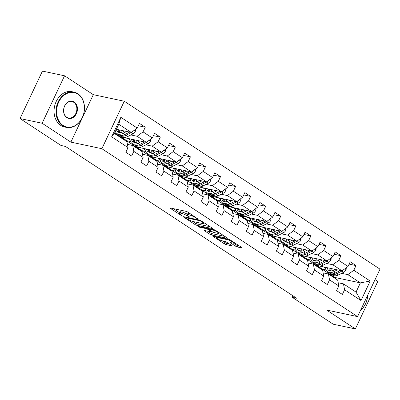 <?xml version="1.0" encoding="UTF-8"?>
<svg xmlns="http://www.w3.org/2000/svg" width="400" height="400" viewBox="0 0 400 400"><rect width="100%" height="100%" fill="white"/><g stroke="black" fill="none" stroke-linecap="round" stroke-linejoin="round"><path stroke-width="0.6" d="M198.015 219.065L187.895 212.15A1.415 0.26 -154.7 0 0 186.08 211.345L170.445 208.025A1.415 0.26 -154.7 0 0 170.11 208.04A1.415 0.26 -154.7 0 0 170.52 208.46L180.585 215.07L182.09 215.62L180.5 214.475A4.53 0.825 -154.7 0 1 179.18 213.125A4.53 0.825 -154.7 0 1 180.25 213.075L181.55 213.35A4.53 0.825 -154.7 0 1 187.36 215.93L189.935 217.35L188.58 216.19A4.53 0.825 -154.7 0 1 187.26 214.84A4.53 0.825 -154.7 0 1 188.325 214.79L189.63 215.065A4.53 0.825 -154.7 0 1 195.44 217.645L198.015 219.065M235.615 246.205A1.415 0.26 -154.7 0 0 237.435 247.01L241.82 247.945A1.415 0.26 -154.7 0 0 242.155 247.925A1.415 0.26 -154.7 0 0 241.74 247.505L230.565 240.165A1.415 0.26 -154.7 0 0 228.75 239.36L213.115 236.04A1.415 0.26 -154.7 0 0 212.78 236.06A1.415 0.26 -154.7 0 0 213.19 236.48L224.37 243.815A1.415 0.26 -154.7 0 0 226.185 244.625L231.485 245.75A1.415 0.26 -154.7 0 0 231.815 245.73A1.415 0.26 -154.7 0 0 231.405 245.31L226.62 242.17A1.415 0.26 -154.7 0 0 224.805 241.365L222.18 240.805A3.79 0.69 -154.7 0 1 218.26 239.21A3.79 0.69 -154.7 0 1 216.22 237.525A3.79 0.69 -154.7 0 1 217.11 237.48L227.405 239.665A3.79 0.69 -154.7 0 1 231.32 241.26A3.79 0.69 -154.7 0 1 233.365 242.945A3.79 0.69 -154.7 0 1 232.47 242.99L230.755 242.63A1.415 0.26 -154.7 0 0 230.42 242.645A1.415 0.26 -154.7 0 0 230.835 243.065L235.615 246.205L236.225 244.925A1.415 0.26 -154.7 0 0 238.04 245.73L239.51 246.04M326.595 310.03L355.35 328.91L333.225 324.21L292.215 297.285L296.64 298.225L65.435 146.415L61.01 145.475L20 118.55L42.125 123.245L70.88 142.125L101.855 148.705L357.565 316.605L326.595 310.03M212.365 228.6A1.415 0.26 -154.7 0 0 212.695 228.585A1.415 0.26 -154.7 0 0 212.285 228.165L201.11 220.825A1.415 0.26 -154.7 0 0 199.29 220.02L183.655 216.7A1.415 0.26 -154.7 0 0 183.325 216.715A1.415 0.26 -154.7 0 0 183.735 217.14L194.91 224.475A1.415 0.26 -154.7 0 0 196.725 225.28L212.365 228.6L212.495 228.315M215.835 230.495L227.015 237.835A1.415 0.26 -154.7 0 1 227.425 238.255A1.415 0.26 -154.7 0 1 227.09 238.275L211.455 234.955A1.415 0.26 -154.7 0 1 209.64 234.145L204.855 231.005A1.415 0.26 -154.7 0 1 204.445 230.585A1.415 0.26 -154.7 0 1 204.78 230.57L211.12 231.915A1.415 0.26 -154.7 0 0 211.455 231.9A1.415 0.26 -154.7 0 0 211.04 231.475L207.87 229.395A1.415 0.26 -154.7 0 0 206.05 228.59L199.45 227.185L198.125 226.315L214.02 229.69A1.415 0.26 -154.7 0 1 215.835 230.495M101.855 148.705L124.285 101.245L380 269.145L357.565 316.605M349.12 264.12L356.015 265.585L350.225 261.78L348.015 266.465L338.75 260.38L340.96 255.7L335.175 251.9L332.96 256.58L323.695 250.495L325.91 245.815L320.12 242.015L317.905 246.695L308.645 240.615L310.855 235.93L305.065 232.13L302.855 236.81L293.59 230.73L295.8 226.05L290.01 222.245L287.8 226.93L278.535 220.845L280.75 216.165L274.96 212.36L272.745 217.045L263.48 210.96L265.695 206.28L259.905 202.48L257.695 207.16L248.43 201.075L250.64 196.395L244.85 192.595L242.64 197.275L233.375 191.195L235.59 186.51L229.8 182.71L227.585 187.39L218.32 181.31L220.535 176.63L214.745 172.825L212.535 177.51L203.27 171.425L205.48 166.745L199.69 162.94L197.48 167.625L188.215 161.54L190.43 156.86L184.64 153.06L182.425 157.74L173.16 151.655L175.375 146.975L169.585 143.175L167.375 147.855L158.11 141.775L160.32 137.09L154.53 133.29L152.32 137.97L143.055 131.89L145.27 127.21L139.48 123.405L137.265 128.09L120.86 117.315L111.645 136.815L114.39 133.465L126.935 141.7L128.05 147.585L125.835 152.265L131.625 156.065L133.84 151.385L132.725 145.505L141.99 151.585L143.105 157.47L140.89 162.15L146.68 165.95L148.895 161.27L147.78 155.385L157.04 161.47L158.155 167.35L155.945 172.035L161.735 175.835L163.945 171.155L162.83 165.27L172.095 171.355L173.21 177.235L170.995 181.915L176.785 185.72L179 181.035L177.885 175.155L187.15 181.24L188.265 187.12L186.05 191.8L191.84 195.605L194.055 190.92L192.94 185.04L202.2 191.12L203.315 197.005L201.105 201.685L206.895 205.485L209.105 200.805L207.99 194.925L217.255 201.005L218.37 206.89L216.155 211.57L221.945 215.37L224.16 210.69L223.045 204.805L232.31 210.89L233.425 216.77L231.21 221.455L237 225.255L239.215 220.575L238.1 214.69L247.36 220.775L248.475 226.655L246.265 231.335L252.055 235.14L254.265 230.455L253.15 224.575L262.415 230.66L263.53 236.54L261.315 241.22L267.105 245.025L269.32 240.34L268.205 234.46L277.47 240.54L278.585 246.425L276.37 251.105L282.16 254.905L284.375 250.225L283.26 244.345L292.52 250.425L293.635 256.31L291.425 260.99L297.215 264.79L299.425 260.11L298.31 254.225L307.575 260.31L308.69 266.19L306.475 270.875L312.265 274.675L314.48 269.995L313.365 264.11L322.63 270.195L323.745 276.075L321.53 280.755L327.32 284.56L329.535 279.875L328.42 273.995L337.685 280.08L338.795 285.96L336.585 290.64L342.375 294.445L344.585 289.76L343.47 283.88L356.015 292.115L360.38 282.88L347.84 274.645L341.625 273.325M356.015 265.585L353.805 270.265L370.205 281.035L360.99 300.53L344.585 289.76M338.795 285.96L329.535 279.875M323.745 276.075L314.48 269.995M308.69 266.19L299.425 260.11M293.635 256.31L284.375 250.225M278.585 246.425L269.32 240.34M263.53 236.54L254.265 230.455M248.475 226.655L239.215 220.575M233.425 216.77L224.16 210.69M218.37 206.89L209.105 200.805M203.315 197.005L194.055 190.92M188.265 187.12L179 181.035M173.21 177.235L163.945 171.155M158.155 167.35L148.895 161.27M143.105 157.47L133.84 151.385M128.05 147.585L111.645 136.815M326.57 263.44L332.785 264.76L342.05 270.845L316.385 265.395L307.12 259.31L311.08 260.01M311.145 260.165L307.12 259.31M323.135 272.875L328.42 273.995M342.05 270.845L348.015 266.465M332.785 264.76L338.75 260.38M311.52 253.555L317.73 254.875L326.995 260.96L301.33 255.51L292.065 249.43L296.03 250.125M296.095 250.28L292.065 249.43M308.085 262.99L313.365 264.11M326.995 260.96L332.96 256.58M317.73 254.875L323.695 250.495M296.465 243.675L302.68 244.99L311.94 251.075L286.28 245.625L277.015 239.545L280.975 240.245M281.04 240.4L277.015 239.545M293.03 253.105L298.31 254.225M311.94 251.075L317.905 246.695M302.68 244.99L308.645 240.615M281.41 233.79L287.625 235.11L296.89 241.19L271.225 235.74L261.96 229.66L265.92 230.36M265.985 230.515L261.96 229.66M277.975 243.22L283.26 244.345M296.89 241.19L302.855 236.81M287.625 235.11L293.59 230.73M266.355 223.905L272.57 225.225L281.835 231.305L256.17 225.86L246.905 219.775L250.87 220.475M250.935 220.63L246.905 219.775M262.925 233.34L268.205 234.46M281.835 231.305L287.8 226.93M272.57 225.225L278.535 220.845M251.305 214.02L257.515 215.34L266.78 221.425L241.12 215.975L231.855 209.89L235.815 210.59M235.88 210.745L231.855 209.89M247.87 223.455L253.15 224.575M266.78 221.425L272.745 217.045M257.515 215.34L263.48 210.96M236.25 204.135L242.465 205.455L251.73 211.54L226.065 206.09L216.8 200.01L220.76 200.705M220.825 200.86L216.8 200.01M232.815 213.57L238.1 214.69M251.73 211.54L257.695 207.16M242.465 205.455L248.43 201.075M221.195 194.255L227.41 195.57L236.675 201.655L211.01 196.205L201.745 190.125L205.71 190.825M205.775 190.98L201.745 190.125M217.765 203.685L223.045 204.805M236.675 201.655L242.64 197.275M227.41 195.57L233.375 191.195M206.145 184.37L212.355 185.69L221.62 191.77L195.955 186.32L186.695 180.24L190.655 180.94M190.72 181.095L186.695 180.24M202.71 193.8L207.99 194.925M221.62 191.77L227.585 187.39M212.355 185.69L218.32 181.31M191.09 174.485L197.305 175.805L206.57 181.885L180.905 176.44L171.64 170.355L175.6 171.055M175.665 171.21L171.64 170.355M187.655 183.92L192.94 185.04M206.57 181.885L212.535 177.51M197.305 175.805L203.27 171.425M176.035 164.6L182.25 165.92L191.515 172.005L165.85 166.555L156.585 160.47L160.55 161.17M160.615 161.325L156.585 160.47M172.605 174.035L177.885 175.155M191.515 172.005L197.48 167.625M182.25 165.92L188.215 161.54M160.985 154.715L167.195 156.035L176.46 162.12L150.795 156.67L141.535 150.59L145.495 151.285M145.56 151.445L141.535 150.59M157.55 164.15L162.83 165.27M176.46 162.12L182.425 157.74M167.195 156.035L173.16 151.655M145.93 144.835L152.145 146.15L161.41 152.235L135.745 146.785L126.48 140.705L130.44 141.405M130.505 141.56L126.48 140.705M142.495 154.265L147.78 155.385M161.41 152.235L167.375 147.855M152.145 146.15L158.11 141.775M130.875 134.95L137.09 136.27L146.355 142.35L120.69 136.9L114.645 132.93M127.445 144.38L132.725 145.505M146.355 142.35L152.32 137.97M137.09 136.27L143.055 131.89M120.86 117.315L118.755 124.23L131.3 132.465L116.36 129.295M131.3 132.465L137.265 128.09M70.88 142.125L93.315 94.67L64.555 75.79L42.125 123.245M64.555 75.79L42.435 71.09L20 118.55M355.35 328.91L377.785 281.45L375.035 279.65M93.315 94.67L124.285 101.245M292.925 295.785L292.215 297.285M118.755 124.23L114.39 133.465M326.2 270.05L322.175 269.195L326.135 269.895M334.565 277.755L334.72 277.43L322.175 269.195M334.72 277.43L360.38 282.88L370.205 281.035M338.19 282.76L343.47 283.88M316.765 265.475L322.235 269.065M301.71 255.59L307.18 259.185M286.655 245.705L292.13 249.3M271.605 235.82L277.075 239.415M256.55 225.94L262.02 229.53M241.495 216.055L246.97 219.645M226.445 206.17L231.915 209.765M211.39 196.285L216.86 199.88M196.335 186.4L201.81 189.995M181.28 176.52L186.755 180.11M166.23 166.635L171.7 170.225M151.175 156.75L156.65 160.345M136.12 146.865L141.595 150.46M121.07 136.985L126.54 140.575M360.99 300.53L356.015 292.115M347.84 274.645L353.805 270.265M138.375 125.745L145.27 127.21M153.425 135.63L160.32 137.09M127.705 138.39L130.04 139.925M168.48 145.51L175.375 146.975M142.76 148.275L145.095 149.81M183.535 155.395L190.43 156.86M157.815 158.16L160.15 159.695M198.585 165.28L205.48 166.745M172.865 168.045L175.2 169.575M213.64 175.165L220.535 176.63M187.92 177.93L190.255 179.46M228.695 185.05L235.59 186.51M202.975 187.81L205.31 189.345M243.745 194.93L250.64 196.395M218.025 197.695L220.36 199.23M258.8 204.815L265.695 206.28M233.08 207.58L235.415 209.115M273.855 214.7L280.75 216.165M248.135 217.465L250.47 218.995M288.905 224.585L295.8 226.05M263.185 227.345L265.52 228.88M303.96 234.47L310.855 235.93M278.24 237.23L280.575 238.765M319.015 244.35L325.91 245.815M293.295 247.115L295.63 248.65M334.07 254.235L340.96 255.7M308.345 257L310.68 258.535M323.4 266.885L325.735 268.415M190.455 213.835A4.53 0.825 -154.7 0 0 190.235 213.78L189.63 215.065M187.26 214.84L187.865 213.56A4.53 0.825 -154.7 0 1 188.935 213.505L190.235 213.78M187.495 214.35A4.53 0.825 -154.7 0 0 182.155 212.065L181.55 213.35M179.18 213.125L179.79 211.845A4.53 0.825 -154.7 0 1 180.855 211.79L182.155 212.065M173.36 208.645L179.42 212.625M192.955 221.51L195.52 223.195A1.415 0.26 -154.7 0 0 197.335 224L210.055 226.7M200.935 221.25L199.66 220.685L185.94 217.775L187.365 218.98A4.53 0.825 -154.7 0 0 193.175 221.56L202.56 223.555A4.53 0.825 -154.7 0 0 203.625 223.5A4.53 0.825 -154.7 0 0 202.305 222.155L200.935 221.25L201.13 220.84M224.785 236.37L212.06 233.67L211.455 234.955M207.695 231.185L210.245 232.865A1.415 0.26 -154.7 0 0 212.06 233.67M217.7 233.31A3.79 0.69 -154.7 0 0 218.59 233.265A3.79 0.69 -154.7 0 0 216.55 231.58A3.79 0.69 -154.7 0 0 212.63 229.985L209.005 229.215A1.415 0.26 -154.7 0 0 208.67 229.23A1.415 0.26 -154.7 0 0 209.085 229.65L212.255 231.735A1.415 0.26 -154.7 0 0 214.075 232.54L217.7 233.31M233.305 243.01L236.225 244.925M222.42 240.86L224.975 242.535A1.415 0.26 -154.7 0 0 226.79 243.34L229.175 243.845M216.03 236.66L216.485 236.96M124.55 131.035L122.965 131.84A9.16 5.495 123.3 0 1 118.07 132.035A9.16 5.495 123.3 0 1 116.405 129.305M126.645 131.48L122.935 133.37A11.04 6.62 123.3 0 1 117.04 133.605A11.04 6.62 123.3 0 1 115.35 131.43M135.525 129.365L135.37 131.315A3.825 2.295 123.3 0 1 133 133.865L127.76 136.54A11.04 6.62 123.3 0 1 121.865 136.77L120.03 135.57A11.04 6.62 -56.7 0 0 125.925 135.335L131.165 132.665A3.825 2.295 -56.7 0 0 132.61 131.505M121.23 132.48A9.16 5.495 123.3 0 1 121.155 130.315M129.61 132.11L124.77 134.575A11.04 6.62 123.3 0 1 118.875 134.81L117.04 133.605M118.135 129.67A9.16 5.495 -56.7 0 0 119.09 132.485M119.485 135.135A11.04 6.62 -56.7 0 0 120.03 135.57M119.84 132.6A9.16 5.495 123.3 0 1 119.28 129.915M124.98 140.42A11.04 6.62 -56.7 0 0 123.98 139.48L122.145 138.28A11.04 6.62 -56.7 0 0 121.535 137.95M120.155 137.25A11.04 6.62 -56.7 0 0 119.155 136.315A11.04 6.62 -56.7 0 0 117.895 135.765M123.15 139.215A11.04 6.62 -56.7 0 0 122.145 138.28M119.155 136.315L120.985 137.52A11.04 6.62 123.3 0 1 121.99 138.455M77.905 94.16A17.605 13.715 102 0 0 58.735 102.08A17.605 13.715 102 0 0 63.115 125.455A17.605 13.715 102 0 0 82.28 117.535A17.605 13.715 102 0 0 77.905 94.16M62.665 125.785A18.035 14.05 -78 0 1 57.2 104.275A18.035 14.05 -78 0 1 73.99 92.11A18.035 14.05 -78 0 1 77.825 93.72A18.035 14.05 -78 0 1 83.29 115.23A18.035 14.05 -78 0 1 66.5 127.395A18.035 14.05 -78 0 1 62.665 125.785M74.21 101.985A8.8 6.855 -78 0 1 76.395 113.67A8.8 6.855 -78 0 1 66.81 117.63A8.8 6.855 -78 0 1 64.625 105.945A8.8 6.855 -78 0 1 74.21 101.985M66.725 117.19A8.37 6.52 102 0 0 68.505 117.935A8.37 6.52 102 0 0 76.295 112.295A8.37 6.52 102 0 0 73.76 102.31A8.37 6.52 102 0 0 71.98 101.565A8.37 6.52 102 0 0 64.19 107.21A8.37 6.52 102 0 0 66.725 117.19M66.5 127.395L64.55 126.98A18.035 14.05 -78 0 1 60.72 125.37A18.035 14.05 -78 0 1 55.255 103.86A18.035 14.05 -78 0 1 72.045 91.695L73.99 92.11M367.775 295.005A18.035 14.05 -78 0 1 360.485 310.425M360.65 310.075A17.605 13.715 102 0 0 367.695 295.175M139.6 140.915L138.015 141.725A9.16 5.495 123.3 0 1 133.125 141.92A9.16 5.495 123.3 0 1 131.46 139.19M141.7 141.365L137.99 143.255A11.04 6.62 123.3 0 1 132.095 143.49A11.04 6.62 123.3 0 1 129.95 138.87M150.575 139.25L150.425 141.2A3.825 2.295 123.3 0 1 148.055 143.75L142.815 146.42A11.04 6.62 123.3 0 1 136.92 146.655L135.085 145.45A11.04 6.62 -56.7 0 0 140.98 145.22L146.22 142.545A3.825 2.295 -56.7 0 0 147.665 141.39M136.285 142.365A9.16 5.495 123.3 0 1 136.21 140.195M144.66 141.99L139.82 144.46A11.04 6.62 123.3 0 1 133.93 144.69L132.095 143.49M133.19 139.555A9.16 5.495 -56.7 0 0 134.14 142.37M134.54 145.02A11.04 6.62 -56.7 0 0 135.085 145.45M134.895 142.485A9.16 5.495 123.3 0 1 134.33 139.8M154.655 150.8L153.07 151.61A9.16 5.495 123.3 0 1 148.175 151.805A9.16 5.495 123.3 0 1 146.51 149.07M156.755 151.245L153.04 153.14A11.04 6.62 123.3 0 1 147.15 153.37A11.04 6.62 123.3 0 1 145.005 148.75M165.63 149.135L165.48 151.08A3.825 2.295 123.3 0 1 163.105 153.635L157.865 156.305A11.04 6.62 123.3 0 1 151.975 156.54L150.14 155.335A11.04 6.62 -56.7 0 0 156.035 155.1L161.275 152.43A3.825 2.295 -56.7 0 0 162.72 151.275M151.34 152.245A9.16 5.495 123.3 0 1 151.26 150.08M159.715 151.875L154.875 154.34A11.04 6.62 123.3 0 1 148.98 154.575L147.15 153.37M148.24 149.44A9.16 5.495 -56.7 0 0 149.195 152.25M149.595 154.905A11.04 6.62 -56.7 0 0 150.14 155.335M149.945 152.37A9.16 5.495 123.3 0 1 149.385 149.685M140.035 150.305A11.04 6.62 -56.7 0 0 139.03 149.365L137.2 148.16A11.04 6.62 -56.7 0 0 136.585 147.83M135.21 147.135A11.04 6.62 -56.7 0 0 134.205 146.2A11.04 6.62 -56.7 0 0 132.95 145.65M138.2 149.1A11.04 6.62 -56.7 0 0 137.2 148.16M134.205 146.2L136.04 147.4A11.04 6.62 123.3 0 1 137.045 148.34M155.09 160.185A11.04 6.62 -56.7 0 0 154.085 159.25L152.25 158.045A11.04 6.62 -56.7 0 0 151.64 157.715M150.265 157.02A11.04 6.62 -56.7 0 0 149.26 156.08A11.04 6.62 -56.7 0 0 148 155.535M153.255 158.985A11.04 6.62 -56.7 0 0 152.25 158.045M149.26 156.08L151.095 157.285A11.04 6.62 123.3 0 1 152.095 158.225M169.71 160.685L168.125 161.495A9.16 5.495 123.3 0 1 163.23 161.69A9.16 5.495 123.3 0 1 161.565 158.955M171.805 161.13L168.095 163.02A11.04 6.62 123.3 0 1 162.2 163.255A11.04 6.62 123.3 0 1 160.055 158.635M180.685 159.02L180.53 160.965A3.825 2.295 123.3 0 1 178.16 163.52L172.92 166.19A11.04 6.62 123.3 0 1 167.025 166.425L165.195 165.22A11.04 6.62 -56.7 0 0 171.085 164.985L176.325 162.315A3.825 2.295 -56.7 0 0 177.77 161.155M166.39 162.13A9.16 5.495 123.3 0 1 166.315 159.965M174.77 161.76L169.93 164.225A11.04 6.62 123.3 0 1 164.035 164.46L162.2 163.255M163.295 159.325A9.16 5.495 -56.7 0 0 164.25 162.135M164.645 164.79A11.04 6.62 -56.7 0 0 165.195 165.22M165 162.255A9.16 5.495 123.3 0 1 164.44 159.565M184.76 170.57L183.175 171.38A9.16 5.495 123.3 0 1 178.285 171.57A9.16 5.495 123.3 0 1 176.62 168.84M186.86 171.015L183.15 172.905A11.04 6.62 123.3 0 1 177.255 173.14A11.04 6.62 123.3 0 1 175.11 168.52M195.735 168.905L195.585 170.85A3.825 2.295 123.3 0 1 193.215 173.405L187.975 176.075A11.04 6.62 123.3 0 1 182.08 176.31L180.245 175.105A11.04 6.62 -56.7 0 0 186.14 174.87L191.38 172.2A3.825 2.295 -56.7 0 0 192.825 171.04M181.445 172.015A9.16 5.495 123.3 0 1 181.37 169.85M189.82 171.645L184.98 174.11A11.04 6.62 123.3 0 1 179.09 174.345L177.255 173.14M178.35 169.21A9.16 5.495 -56.7 0 0 179.3 172.02M179.7 174.675A11.04 6.62 -56.7 0 0 180.245 175.105M180.055 172.135A9.16 5.495 123.3 0 1 179.495 169.45M199.815 180.455L198.23 181.26A9.16 5.495 123.3 0 1 193.335 181.455A9.16 5.495 123.3 0 1 191.675 178.725M201.915 180.9L198.2 182.79A11.04 6.62 123.3 0 1 192.31 183.025A11.04 6.62 123.3 0 1 190.165 178.405M210.79 178.785L210.64 180.735A3.825 2.295 123.3 0 1 208.27 183.285L203.025 185.96A11.04 6.62 123.3 0 1 197.135 186.19L195.3 184.99A11.04 6.62 -56.7 0 0 201.195 184.755L206.435 182.085A3.825 2.295 -56.7 0 0 207.88 180.925M196.5 181.9A9.16 5.495 123.3 0 1 196.42 179.735M204.875 181.525L200.035 183.995A11.04 6.62 123.3 0 1 194.14 184.23L192.31 183.025M193.4 179.09A9.16 5.495 -56.7 0 0 194.355 181.905M194.755 184.555A11.04 6.62 -56.7 0 0 195.3 184.99M195.105 182.02A9.16 5.495 123.3 0 1 194.545 179.335M170.14 170.07A11.04 6.62 -56.7 0 0 169.14 169.135L167.305 167.93A11.04 6.62 -56.7 0 0 166.695 167.6M165.315 166.905A11.04 6.62 -56.7 0 0 164.315 165.965A11.04 6.62 -56.7 0 0 163.055 165.42M168.31 168.865A11.04 6.62 -56.7 0 0 167.305 167.93M164.315 165.965L166.145 167.17A11.04 6.62 123.3 0 1 167.15 168.105M185.195 179.955A11.04 6.62 -56.7 0 0 184.19 179.02L182.36 177.815A11.04 6.62 -56.7 0 0 181.745 177.485M180.37 176.785A11.04 6.62 -56.7 0 0 179.365 175.85A11.04 6.62 -56.7 0 0 178.11 175.3M183.36 178.75A11.04 6.62 -56.7 0 0 182.36 177.815M179.365 175.85L181.2 177.055A11.04 6.62 123.3 0 1 182.205 177.99M200.25 189.84A11.04 6.62 -56.7 0 0 199.245 188.9L197.41 187.7A11.04 6.62 -56.7 0 0 196.8 187.37M195.425 186.67A11.04 6.62 -56.7 0 0 194.42 185.735A11.04 6.62 -56.7 0 0 193.16 185.185M198.415 188.635A11.04 6.62 -56.7 0 0 197.41 187.7M194.42 185.735L196.255 186.94A11.04 6.62 123.3 0 1 197.255 187.875M214.87 190.335L213.285 191.145A9.16 5.495 123.3 0 1 208.39 191.34A9.16 5.495 123.3 0 1 206.725 188.61M216.965 190.785L213.255 192.675A11.04 6.62 123.3 0 1 207.36 192.91A11.04 6.62 123.3 0 1 205.215 188.29M225.845 188.67L225.69 190.62A3.825 2.295 123.3 0 1 223.32 193.17L218.08 195.84A11.04 6.62 123.3 0 1 212.185 196.075L210.355 194.87A11.04 6.62 -56.7 0 0 216.245 194.64L221.49 191.965A3.825 2.295 -56.7 0 0 222.93 190.81M211.55 191.785A9.16 5.495 123.3 0 1 211.475 189.615M219.93 191.41L215.09 193.875A11.04 6.62 123.3 0 1 209.195 194.11L207.36 192.91M208.455 188.975A9.16 5.495 -56.7 0 0 209.41 191.79M209.805 194.44A11.04 6.62 -56.7 0 0 210.355 194.87M210.16 191.905A9.16 5.495 123.3 0 1 209.6 189.22M215.3 199.725A11.04 6.62 -56.7 0 0 214.3 198.785L212.465 197.58A11.04 6.62 -56.7 0 0 211.855 197.25M210.475 196.555A11.04 6.62 -56.7 0 0 209.475 195.62A11.04 6.62 -56.7 0 0 208.215 195.07M213.47 198.52A11.04 6.62 -56.7 0 0 212.465 197.58M209.475 195.62L211.305 196.82A11.04 6.62 123.3 0 1 212.31 197.76M229.925 200.22L228.335 201.03A9.16 5.495 123.3 0 1 223.445 201.225A9.16 5.495 123.3 0 1 221.78 198.49M232.02 200.665L228.31 202.56A11.04 6.62 123.3 0 1 222.415 202.79A11.04 6.62 123.3 0 1 220.27 198.17M240.895 198.555L240.745 200.5A3.825 2.295 123.3 0 1 238.375 203.055L233.135 205.725A11.04 6.62 123.3 0 1 227.24 205.96L225.405 204.755A11.04 6.62 -56.7 0 0 231.3 204.52L236.54 201.85A3.825 2.295 -56.7 0 0 237.985 200.695M226.605 201.665A9.16 5.495 123.3 0 1 226.53 199.5M234.98 201.295L230.14 203.76A11.04 6.62 123.3 0 1 224.25 203.995L222.415 202.79M223.51 198.86A9.16 5.495 -56.7 0 0 224.46 201.67M224.86 204.325A11.04 6.62 -56.7 0 0 225.405 204.755M225.215 201.79A9.16 5.495 123.3 0 1 224.655 199.1M230.355 209.605A11.04 6.62 -56.7 0 0 229.35 208.67L227.52 207.465A11.04 6.62 -56.7 0 0 226.905 207.135M225.53 206.44A11.04 6.62 -56.7 0 0 224.525 205.5A11.04 6.62 -56.7 0 0 223.27 204.955M228.52 208.405A11.04 6.62 -56.7 0 0 227.52 207.465M224.525 205.5L226.36 206.705A11.04 6.62 123.3 0 1 227.365 207.645M244.975 210.105L243.39 210.915A9.16 5.495 123.3 0 1 238.5 211.11A9.16 5.495 123.3 0 1 236.835 208.375M247.075 210.55L243.36 212.44A11.04 6.62 123.3 0 1 237.47 212.675A11.04 6.62 123.3 0 1 235.325 208.055M255.95 208.44L255.8 210.385A3.825 2.295 123.3 0 1 253.43 212.94L248.185 215.61A11.04 6.62 123.3 0 1 242.295 215.845L240.46 214.64A11.04 6.62 -56.7 0 0 246.355 214.405L251.595 211.735A3.825 2.295 -56.7 0 0 253.04 210.575M241.66 211.55A9.16 5.495 123.3 0 1 241.58 209.385M250.035 211.18L245.195 213.645A11.04 6.62 123.3 0 1 239.3 213.88L237.47 212.675M238.56 208.745A9.16 5.495 -56.7 0 0 239.515 211.555M239.915 214.21A11.04 6.62 -56.7 0 0 240.46 214.64M240.265 211.675A9.16 5.495 123.3 0 1 239.705 208.985M245.41 219.49A11.04 6.62 -56.7 0 0 244.405 218.555L242.57 217.35A11.04 6.62 -56.7 0 0 241.96 217.02M240.585 216.325A11.04 6.62 -56.7 0 0 239.58 215.385A11.04 6.62 -56.7 0 0 238.32 214.84M243.575 218.285A11.04 6.62 -56.7 0 0 242.57 217.35M239.58 215.385L241.415 216.59A11.04 6.62 123.3 0 1 242.415 217.525M260.03 219.99L258.445 220.795A9.16 5.495 123.3 0 1 253.55 220.99A9.16 5.495 123.3 0 1 251.885 218.26M262.125 220.435L258.415 222.325A11.04 6.62 123.3 0 1 252.52 222.56A11.04 6.62 123.3 0 1 250.375 217.94M271.005 218.325L270.85 220.27A3.825 2.295 123.3 0 1 268.48 222.825L263.24 225.495A11.04 6.62 123.3 0 1 257.345 225.73L255.515 224.525A11.04 6.62 -56.7 0 0 261.405 224.29L266.65 221.62A3.825 2.295 -56.7 0 0 268.09 220.46M256.71 221.435A9.16 5.495 123.3 0 1 256.635 219.27M265.09 221.065L260.25 223.53A11.04 6.62 123.3 0 1 254.355 223.765L252.52 222.56M253.615 218.63A9.16 5.495 -56.7 0 0 254.57 221.44M254.965 224.095A11.04 6.62 -56.7 0 0 255.515 224.525M255.32 221.555A9.16 5.495 123.3 0 1 254.76 218.87M260.46 229.375A11.04 6.62 -56.7 0 0 259.46 228.44L257.625 227.235A11.04 6.62 -56.7 0 0 257.015 226.905M255.635 226.205A11.04 6.62 -56.7 0 0 254.635 225.27A11.04 6.62 -56.7 0 0 253.375 224.72M258.63 228.17A11.04 6.62 -56.7 0 0 257.625 227.235M254.635 225.27L256.465 226.475A11.04 6.62 123.3 0 1 257.47 227.41M275.085 229.875L273.495 230.68A9.16 5.495 123.3 0 1 268.605 230.875A9.16 5.495 123.3 0 1 266.94 228.145M277.18 230.32L273.47 232.21A11.04 6.62 123.3 0 1 267.575 232.445A11.04 6.62 123.3 0 1 265.43 227.825M286.055 228.205L285.905 230.155A3.825 2.295 123.3 0 1 283.535 232.705L278.295 235.38A11.04 6.62 123.3 0 1 272.4 235.61L270.565 234.41A11.04 6.62 -56.7 0 0 276.46 234.175L281.7 231.505A3.825 2.295 -56.7 0 0 283.145 230.345M271.765 231.32A9.16 5.495 123.3 0 1 271.69 229.155M280.14 230.945L275.3 233.415A11.04 6.62 123.3 0 1 269.41 233.65L267.575 232.445M268.67 228.51A9.16 5.495 -56.7 0 0 269.62 231.325M270.02 233.975A11.04 6.62 -56.7 0 0 270.565 234.41M270.375 231.44A9.16 5.495 123.3 0 1 269.815 228.755M275.515 239.26A11.04 6.62 -56.7 0 0 274.51 238.32L272.68 237.12A11.04 6.62 -56.7 0 0 272.065 236.79M270.69 236.09A11.04 6.62 -56.7 0 0 269.685 235.155A11.04 6.62 -56.7 0 0 268.43 234.605M273.68 238.055A11.04 6.62 -56.7 0 0 272.68 237.12M269.685 235.155L271.52 236.355A11.04 6.62 123.3 0 1 272.525 237.295M290.135 239.755L288.55 240.565A9.16 5.495 123.3 0 1 283.66 240.76A9.16 5.495 123.3 0 1 281.995 238.03M292.235 240.2L288.52 242.095A11.04 6.62 123.3 0 1 282.63 242.33A11.04 6.62 123.3 0 1 280.485 237.71M301.11 238.09L300.96 240.04A3.825 2.295 123.3 0 1 298.59 242.59L293.345 245.26A11.04 6.62 123.3 0 1 287.455 245.495L285.62 244.29A11.04 6.62 -56.7 0 0 291.515 244.06L296.755 241.385A3.825 2.295 -56.7 0 0 298.2 240.23M286.82 241.205A9.16 5.495 123.3 0 1 286.74 239.035M295.195 240.83L290.355 243.295A11.04 6.62 123.3 0 1 284.46 243.53L282.63 242.33M283.72 238.395A9.16 5.495 -56.7 0 0 284.675 241.21M285.075 243.86A11.04 6.62 -56.7 0 0 285.62 244.29M285.425 241.325A9.16 5.495 123.3 0 1 284.865 238.64M290.57 249.145A11.04 6.62 -56.7 0 0 289.565 248.205L287.73 247A11.04 6.62 -56.7 0 0 287.12 246.67M285.745 245.975A11.04 6.62 -56.7 0 0 284.74 245.04A11.04 6.62 -56.7 0 0 283.48 244.49M288.735 247.94A11.04 6.62 -56.7 0 0 287.73 247M284.74 245.04L286.575 246.24A11.04 6.62 123.3 0 1 287.575 247.18M305.19 249.64L303.605 250.45A9.16 5.495 123.3 0 1 298.71 250.645A9.16 5.495 123.3 0 1 297.045 247.91M307.285 250.085L303.575 251.98A11.04 6.62 123.3 0 1 297.68 252.21A11.04 6.62 123.3 0 1 295.535 247.59M316.165 247.975L316.015 249.92A3.825 2.295 123.3 0 1 313.64 252.475L308.4 255.145A11.04 6.62 123.3 0 1 302.505 255.38L300.675 254.175A11.04 6.62 -56.7 0 0 306.565 253.94L311.81 251.27A3.825 2.295 -56.7 0 0 313.25 250.115M301.87 251.085A9.16 5.495 123.3 0 1 301.795 248.92M310.25 250.715L305.41 253.18A11.04 6.62 123.3 0 1 299.515 253.415L297.68 252.21M298.775 248.28A9.16 5.495 -56.7 0 0 299.73 251.09M300.125 253.745A11.04 6.62 -56.7 0 0 300.675 254.175M300.48 251.21A9.16 5.495 123.3 0 1 299.92 248.52M305.62 259.025A11.04 6.62 -56.7 0 0 304.62 258.09L302.785 256.885A11.04 6.62 -56.7 0 0 302.175 256.555M300.795 255.86A11.04 6.62 -56.7 0 0 299.795 254.92A11.04 6.62 -56.7 0 0 298.535 254.375M303.79 257.825A11.04 6.62 -56.7 0 0 302.785 256.885M299.795 254.92L301.63 256.125A11.04 6.62 123.3 0 1 302.63 257.065M320.245 259.525L318.655 260.335A9.16 5.495 123.3 0 1 313.765 260.53A9.16 5.495 123.3 0 1 312.1 257.795M322.34 259.97L318.63 261.86A11.04 6.62 123.3 0 1 312.735 262.095A11.04 6.62 123.3 0 1 310.59 257.475M331.215 257.86L331.065 259.805A3.825 2.295 123.3 0 1 328.695 262.36L323.455 265.03A11.04 6.62 123.3 0 1 317.56 265.265L315.725 264.06A11.04 6.62 -56.7 0 0 321.62 263.825L326.86 261.155A3.825 2.295 -56.7 0 0 328.305 259.995M316.925 260.97A9.16 5.495 123.3 0 1 316.85 258.805M325.3 260.6L320.46 263.065A11.04 6.62 123.3 0 1 314.57 263.3L312.735 262.095M313.83 258.165A9.16 5.495 -56.7 0 0 314.78 260.975M315.18 263.63A11.04 6.62 -56.7 0 0 315.725 264.06M315.535 261.095A9.16 5.495 123.3 0 1 314.975 258.405M320.675 268.91A11.04 6.62 -56.7 0 0 319.67 267.975L317.84 266.77A11.04 6.62 -56.7 0 0 317.225 266.44M315.85 265.745A11.04 6.62 -56.7 0 0 314.85 264.805A11.04 6.62 -56.7 0 0 313.59 264.26M318.84 267.705A11.04 6.62 -56.7 0 0 317.84 266.77M314.85 264.805L316.68 266.01A11.04 6.62 123.3 0 1 317.685 266.945M335.295 269.41L333.71 270.215A9.16 5.495 123.3 0 1 328.82 270.41A9.16 5.495 123.3 0 1 327.155 267.68M337.395 269.855L333.68 271.745A11.04 6.62 123.3 0 1 327.79 271.98A11.04 6.62 123.3 0 1 325.645 267.36M346.27 267.745L346.12 269.69A3.825 2.295 123.3 0 1 343.75 272.245L338.505 274.915A11.04 6.62 123.3 0 1 332.615 275.15L330.78 273.945A11.04 6.62 -56.7 0 0 336.675 273.71L341.915 271.04A3.825 2.295 -56.7 0 0 343.36 269.88M331.98 270.855A9.16 5.495 123.3 0 1 331.9 268.69M340.355 270.485L335.515 272.95A11.04 6.62 123.3 0 1 329.62 273.185L327.79 271.98M328.885 268.045A9.16 5.495 -56.7 0 0 329.835 270.86M330.235 273.515A11.04 6.62 -56.7 0 0 330.78 273.945M330.585 270.975A9.16 5.495 123.3 0 1 330.025 268.29M335.73 278.795A11.04 6.62 -56.7 0 0 334.725 277.855L332.89 276.655A11.04 6.62 -56.7 0 0 332.28 276.325M330.905 275.625A11.04 6.62 -56.7 0 0 329.9 274.69A11.04 6.62 -56.7 0 0 328.64 274.14M333.895 277.59A11.04 6.62 -56.7 0 0 332.89 276.655M329.9 274.69L331.735 275.895A11.04 6.62 123.3 0 1 332.74 276.83M195.635 217.23L195.44 217.645M188.935 213.505L188.325 214.79M188.86 216.375L188.665 216.785M187.595 215.44L187.36 215.93M180.855 211.79L180.25 213.075M180.78 214.655L180.585 215.07M170.705 208.08L170.52 208.46M196.935 218.09L196.74 218.5M197.335 224L196.725 225.28M195.52 223.195L194.91 224.475M183.915 216.755L183.735 217.14M199.89 220.21L199.66 220.685M186.19 217.24L185.94 217.775M202.5 221.74L202.305 222.155M227.225 237.99L227.09 238.275M210.245 232.865L209.64 234.145M205.04 230.625L204.855 231.005M211.235 231.065L211.04 231.475M208.3 228.475L207.87 229.395M206.305 228.05L206.05 228.59M199.705 226.65L199.45 227.185M212.885 229.45L212.63 229.985M209.26 228.68L209.005 229.215M231.015 242.685L230.835 243.065M227.655 239.13L227.405 239.665M217.365 236.945L217.11 237.48M231.62 245.465L231.485 245.75M226.79 243.34L226.185 244.625M224.975 242.535L224.37 243.815M213.375 236.095L213.19 236.48M241.955 247.66L241.82 247.945M238.04 245.73L237.435 247.01M135.38 131.235L134.115 130.405M124.77 134.575L122.935 133.37M127.76 136.54L125.925 135.335M133 133.865L131.165 132.665M150.43 141.12L149.165 140.285M139.82 144.46L137.99 143.255M142.815 146.42L140.98 145.22M148.055 143.75L146.22 142.545M165.485 151L164.22 150.17M154.875 154.34L153.04 153.14M157.865 156.305L156.035 155.1M163.105 153.635L161.275 152.43M180.54 160.885L179.275 160.055M169.93 164.225L168.095 163.02M172.92 166.19L171.085 164.985M178.16 163.52L176.325 162.315M195.59 170.77L194.325 169.94M184.98 174.11L183.15 172.905M187.975 176.075L186.14 174.87M193.215 173.405L191.38 172.2M210.645 180.655L209.38 179.825M200.035 183.995L198.2 182.79M203.025 185.96L201.195 184.755M208.27 183.285L206.435 182.085M225.7 190.54L224.435 189.705M215.09 193.875L213.255 192.675M218.08 195.84L216.245 194.64M223.32 193.17L221.49 191.965M240.75 200.42L239.485 199.59M230.14 203.76L228.31 202.56M233.135 205.725L231.3 204.52M238.375 203.055L236.54 201.85M255.805 210.305L254.54 209.475M245.195 213.645L243.36 212.44M248.185 215.61L246.355 214.405M253.43 212.94L251.595 211.735M270.86 220.19L269.595 219.36M260.25 223.53L258.415 222.325M263.24 225.495L261.405 224.29M268.48 222.825L266.65 221.62M285.91 230.075L284.645 229.245M275.3 233.415L273.47 232.21M278.295 235.38L276.46 234.175M283.535 232.705L281.7 231.505M300.965 239.96L299.7 239.125M290.355 243.295L288.52 242.095M293.345 245.26L291.515 244.06M298.59 242.59L296.755 241.385M316.02 249.84L314.755 249.01M305.41 253.18L303.575 251.98M308.4 255.145L306.565 253.94M313.64 252.475L311.81 251.27M331.075 259.725L329.805 258.895M320.46 263.065L318.63 261.86M323.455 265.03L321.62 263.825M328.695 262.36L326.86 261.155M346.125 269.61L344.86 268.78M335.515 272.95L333.68 271.745M338.505 274.915L336.675 273.71M343.75 272.245L341.915 271.04M185.985 217.195L185.705 217.785M203.995 222.72L203.625 223.5M211.7 231.37L211.455 231.9M218.94 232.535L218.59 233.265M208.965 228.615L208.67 229.23M233.705 242.23L233.365 242.945M216.575 236.775L216.22 237.525"/></g></svg>
